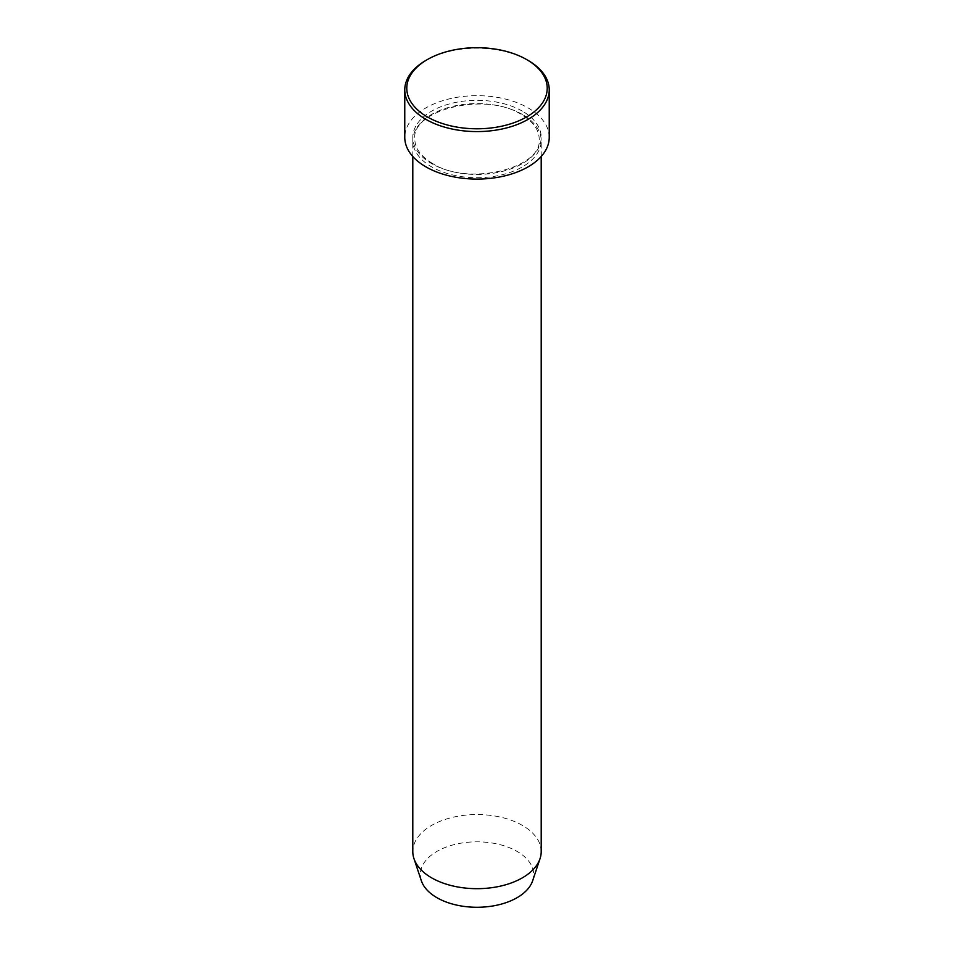 <?xml version="1.0" encoding="UTF-8"?>
<svg xmlns="http://www.w3.org/2000/svg" width="954" height="954" viewBox="0 0 954 954"><rect width="100%" height="100%" fill="white"/><g stroke="black" fill="none" stroke-linecap="round" stroke-linejoin="round"><path stroke-width="0.72" stroke-dasharray="4.77 3.58" d="M522.398 114.456A64.204 37.063 0 0 0 452.434 106.419A64.204 37.063 0 0 0 412.796 140.667A64.204 37.063 0 0 0 431.602 166.867A64.204 37.063 0 0 0 501.565 174.904A64.204 37.063 0 0 0 541.204 140.667A64.204 37.063 0 0 0 522.398 114.456M532.654 880.745A56.68 32.722 0 0 0 517.08 851.409A56.68 32.722 0 0 0 450.431 845.649A56.68 32.722 0 0 0 421.346 880.745M541.204 851.612A64.204 37.063 0 0 0 522.398 825.401A64.204 37.063 0 0 0 452.434 817.375A64.204 37.063 0 0 0 412.796 851.612M549.23 137.388A72.23 41.702 0 0 0 528.075 107.897A72.23 41.702 0 0 0 449.358 98.858A72.23 41.702 0 0 0 404.77 137.388M425.925 60.388A72.23 41.702 180 0 1 528.075 60.388M522.398 111.177A64.204 37.063 0 0 0 431.602 111.177A64.204 37.063 0 0 0 431.602 163.599A64.204 37.063 0 0 0 522.398 163.599A64.204 37.063 0 0 0 522.398 111.177M432.603 163.492C420.857 156.408 414.918 148.252 414.799 139.022C411.174 109.865 485.634 91.238 521.397 114.552C533.143 121.647 539.082 129.804 539.201 139.022C542.826 168.178 468.366 186.805 432.603 163.492M541.204 156.492L541.204 140.667M412.796 156.492L412.796 140.667"/><path stroke-width="1.43" d="M427.344 116.913A70.214 40.545 0 0 0 526.656 116.913A70.214 40.545 0 0 0 526.656 59.577L528.075 60.388A72.23 41.702 180 0 1 549.23 89.879A72.23 41.702 180 0 1 504.642 128.408A72.23 41.702 180 0 1 425.925 119.369A72.23 41.702 180 0 1 404.77 89.879A72.23 41.702 180 0 1 425.925 60.388L427.344 59.577A70.214 40.545 0 0 0 427.344 116.913M412.796 156.492L412.796 851.612A64.204 37.063 0 0 0 413.964 858.636L421.346 880.745A56.68 32.722 0 0 0 436.92 897.69A56.68 32.722 0 0 0 493.612 905.835A56.68 32.722 0 0 0 532.654 880.745L540.036 858.636A64.204 37.063 0 0 0 541.204 851.612L541.204 156.492M413.964 858.636A64.204 37.063 0 0 0 431.602 877.823A64.204 37.063 0 0 0 495.818 887.053A64.204 37.063 0 0 0 540.036 858.636M404.77 89.879L404.77 137.388A72.23 41.702 0 0 0 425.925 166.867A72.23 41.702 0 0 0 504.642 175.906A72.23 41.702 0 0 0 549.23 137.388L549.23 89.879M528.075 60.388L526.656 59.577A70.214 40.545 0 0 0 427.344 59.577"/></g></svg>
